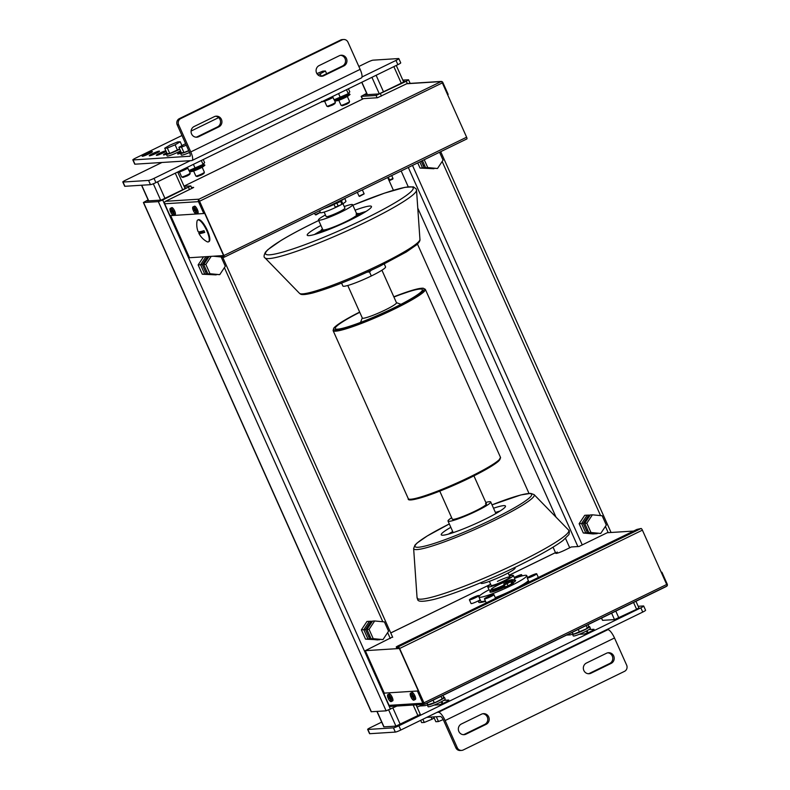 <?xml version="1.0" encoding="UTF-8"?>
<svg xmlns="http://www.w3.org/2000/svg" width="790" height="790" viewBox="0 0 790 790"><rect width="100%" height="100%" fill="white"/><g stroke="black" fill="none" stroke-linecap="round" stroke-linejoin="round"><path stroke-width="1.19" d="M586.832 523.207L592.411 514.823L602.158 515.742L606.315 525.054L600.736 533.438L590.999 532.519L586.832 523.207L584.699 523.345L588.866 532.658L590.999 532.519M584.699 523.345L590.278 514.952L592.411 514.823M588.866 532.658L600.736 533.438M439.556 152.243L443.072 160.113L437.492 168.497L427.755 167.579L424.23 159.718M422.433 160.587L425.622 167.717L437.492 168.497M425.622 167.717L427.755 167.579M369.068 629.363L374.648 620.97L384.394 621.898L388.562 631.2L382.982 639.594L373.236 638.676L369.068 629.363L366.945 629.502L371.103 638.804L373.236 638.676M366.945 629.502L372.525 621.108L374.648 620.97M371.103 638.804L382.982 639.594M209.064 256.483L203.692 264.561L205.825 264.423L211.197 256.355M213.33 256.217L221.151 256.957L225.318 266.26L219.739 274.653L209.992 273.735L205.825 264.423M203.692 264.561L207.859 273.873L219.739 274.653M207.859 273.873L209.992 273.735M392.906 178.491L389.46 180.031M390.033 180.337L392.689 179.113M190.311 160.676L154.02 178.372A4.681 0.523 155.9 0 1 148.569 180.426L123.023 182.046A4.681 0.523 155.9 0 1 122.786 181.996A4.681 0.523 155.9 0 1 125.63 180.169L161.93 162.483M122.786 181.996L124.682 186.233A4.681 0.523 -24.1 0 0 124.919 186.292L150.465 184.672A4.681 0.523 -24.1 0 0 155.916 182.618L397.874 64.671A4.681 0.523 -24.1 0 0 400.728 62.845L398.822 58.608A4.681 0.523 155.9 0 1 395.978 60.425L361.978 76.995M358.858 66.478L367.587 62.222A4.681 0.523 155.9 0 1 373.038 60.168L398.585 58.549A4.681 0.523 155.9 0 1 398.822 58.608M367.646 729.397L369.552 733.643A4.681 0.523 -24.1 0 0 369.789 733.703L395.336 732.083A4.681 0.523 -24.1 0 0 400.787 730.029L642.744 612.072A4.681 0.523 -24.1 0 0 645.588 610.255L643.692 606.009A4.681 0.523 155.9 0 1 640.838 607.836L398.891 725.783A4.681 0.523 155.9 0 1 393.43 727.837L367.883 729.456A4.681 0.523 155.9 0 1 367.646 729.397A4.681 0.523 155.9 0 1 370.5 727.58L381.698 722.119M638.192 606.295L643.455 605.96A4.681 0.523 155.9 0 1 643.692 606.009M416.044 704.848L420.31 714.387L395.928 726.138L383.812 726.849L376.919 711.425M635.95 601.299L638.883 607.846L636.602 609.297L614.492 619.597L602.573 620.348L601.417 618.136M419.875 705.983L424.694 705.677A5.609 0.622 -24.1 0 0 427.331 704.907M566.578 635.111L569.876 634.903A5.609 0.622 -24.1 0 0 572.503 634.133M579.238 634.311L584.067 634.005A5.609 0.622 -24.1 0 0 589.893 631.882A5.609 0.622 -24.1 0 0 594.031 629.354A5.609 0.622 -24.1 0 0 593.744 629.284L588.915 629.591M434.066 705.085L438.894 704.779A5.609 0.622 -24.1 0 0 444.721 702.646A5.609 0.622 -24.1 0 0 448.848 700.128A5.609 0.622 -24.1 0 0 448.572 700.058L443.743 700.365M434.085 168.517L424.2 167.806L421.238 161.17M424.2 167.806L422.502 167.915L419.796 161.871L422.502 167.915L420.063 168.072L433.947 168.724M597.329 533.457L587.444 532.746L583.287 523.434L579.139 523.701L584.719 515.307L587.158 515.149L581.578 523.543L585.745 532.855L595.492 533.773L585.745 532.855L581.578 523.543L587.158 515.149L590.14 515.169M587.444 532.746L583.306 533.003L593.043 533.931L597.191 533.665M583.287 523.434L588.866 515.05M369.404 621.305L363.815 629.699L367.982 639.001L377.729 639.93L367.982 639.001L363.815 629.699L369.394 621.305L372.376 621.315M379.575 639.604L369.69 638.903L365.523 629.591L371.103 621.197M369.69 638.903L365.543 639.159L379.427 639.821M369.394 621.305L366.955 621.463L361.376 629.847L365.523 629.591M216.322 274.673L206.437 273.962L202.28 264.65L207.642 256.572M206.437 273.962L204.738 274.071L200.571 264.759L204.738 274.071L202.299 274.219L216.184 274.881M203.504 256.839L198.132 264.907L200.571 264.759L205.943 256.681L200.571 264.759L202.28 264.65M198.873 233.317A19.641 19.641 0 0 0 206.881 241.631A12.166 3.446 -116 0 0 208.037 241.957A12.166 3.446 -116 0 0 208.432 241.858A12.166 3.446 -116 0 0 206.496 230.048A12.166 3.446 -116 0 0 198.162 219.897A12.166 3.446 -116 0 0 197.767 219.995A12.166 3.446 -116 0 0 196.996 221.358A19.641 19.641 0 0 0 198.102 231.598A19.622 2.173 -24.1 0 0 203.988 230.66A17.271 16.462 86.4 0 0 204.748 232.359A19.622 2.173 155.9 0 1 198.873 233.317A19.622 2.173 155.9 0 1 199.07 232.724A17.271 16.462 -93.6 0 1 198.645 231.845M208.432 241.858L209.004 241.582A12.166 3.446 -116 0 0 207.069 229.772A12.166 3.446 -116 0 0 198.734 219.61A12.166 3.446 -116 0 0 198.339 219.709L197.767 219.995M199.317 231.826L199.07 232.724M199.603 232.458L204.64 232.142M171.726 207.711A3.832 1.086 64 0 1 171.825 207.632A3.832 1.086 64 0 1 171.953 207.602A3.832 1.086 64 0 1 174.58 210.802A3.832 1.086 64 0 1 175.183 214.525A3.832 1.086 64 0 1 175.064 214.564M171.529 212.174L173.839 212.026L171.529 212.174A3.832 1.086 64 0 1 171.233 211.542M172.161 211.483A2.903 0.82 64 0 0 170.354 209.409A2.903 0.82 64 0 0 170.442 211.592L173.375 211.009A3.832 1.086 64 0 1 173.839 212.026M172.625 212.5A2.903 0.82 64 0 1 172.704 214.673A2.903 0.82 64 0 1 170.897 212.609L171.41 212.233M194.429 206.269A3.832 1.086 64 0 1 194.538 206.19A3.832 1.086 64 0 1 194.656 206.16A3.832 1.086 64 0 1 197.283 209.37A3.832 1.086 64 0 1 197.895 213.093A3.832 1.086 64 0 1 197.767 213.122M194.241 210.733L196.542 210.584L194.241 210.733A3.832 1.086 64 0 1 193.945 210.101M194.873 210.041A2.903 0.82 64 0 0 193.056 207.977A2.903 0.82 64 0 0 193.145 210.15L196.088 209.567A3.832 1.086 64 0 1 196.542 210.584M195.328 211.058A2.903 0.82 64 0 1 195.416 213.231A2.903 0.82 64 0 1 193.599 211.167L194.123 210.792M411.965 692.573A3.832 1.086 64 0 1 412.064 692.494A3.832 1.086 64 0 1 412.192 692.465A3.832 1.086 64 0 1 414.819 695.664A3.832 1.086 64 0 1 415.431 699.387A3.832 1.086 64 0 1 415.303 699.427M411.778 697.037L414.079 696.889L411.778 697.037A3.832 1.086 64 0 1 411.481 696.405M412.41 696.346A2.903 0.82 64 0 0 410.593 694.272A2.903 0.82 64 0 0 410.682 696.454L413.624 695.871A3.832 1.086 64 0 1 414.079 696.889M412.864 697.363A2.903 0.82 64 0 1 412.953 699.535A2.903 0.82 64 0 1 411.136 697.471L411.659 697.096M389.253 694.015A3.832 1.086 64 0 1 389.361 693.936A3.832 1.086 64 0 1 389.48 693.906A3.832 1.086 64 0 1 392.107 697.106A3.832 1.086 64 0 1 392.719 700.829A3.832 1.086 64 0 1 392.591 700.858M389.065 698.479L391.366 698.33L389.065 698.479A3.832 1.086 64 0 1 388.769 697.837M389.697 697.777A2.903 0.82 64 0 0 387.89 695.714A2.903 0.82 64 0 0 387.969 697.896L390.912 697.313A3.832 1.086 64 0 1 391.366 698.33M390.151 698.804A2.903 0.82 64 0 1 390.24 700.977A2.903 0.82 64 0 1 388.423 698.913L388.947 698.538M170.68 215.621L189.511 257.728L223.58 255.565L198.626 199.781A1.866 0.533 64 0 1 199.564 201.233L442.331 82.891A1.866 0.533 -116 0 0 441.383 81.439L199.041 199.179L165.544 201.302L193.659 187.487M191.496 187.516L193.609 187.378M203.79 213.527L170.581 215.631A1.866 0.533 64 0 1 169.248 213.972L164.695 203.781L198.478 201.648L203.79 213.527L204.6 213.132L223.955 256.414L221.595 256.533L223.175 255.595M165.544 201.302A1.866 1.787 86.4 0 0 164.695 203.781M222.02 257.303L224.054 257.283A1.866 0.533 64 0 0 224.113 257.264L466.88 138.922A1.866 0.533 -116 0 0 466.623 137.203L223.866 255.545A1.866 0.533 64 0 1 224.113 257.264M199.564 201.233L223.866 255.545M198.902 200.403L204.6 213.132M442.331 82.891L466.623 137.203M224.163 257.224L466.821 138.941A1.866 0.533 -116 0 0 466.88 138.922M441.383 81.439A1.866 1.787 -93.6 0 1 442.854 82.516L448.167 94.395L447.594 94.672M441.047 81.439L407.344 83.572A1.866 1.787 86.4 0 0 406.702 83.75L377.501 97.743L363.588 98.622A1.866 0.533 -116 0 0 363.528 98.641A1.866 0.533 -116 0 0 363.479 98.671M199.041 199.179L198.626 199.781A1.866 1.787 -93.6 0 0 198.478 201.648M661.23 572.256L661.902 572.217L661.339 572.493M667.066 585.963A1.866 0.533 -116 0 0 666.691 584.472L423.934 702.814A1.866 0.533 64 0 1 424.309 704.295L667.066 585.963A1.866 1.787 -93.6 0 0 667.214 584.096L661.902 572.217M396.649 647.701L396.225 646.941L397.37 646.21L636.908 529.438L641.075 528.49L398.308 646.832A1.866 0.533 64 0 1 399.631 648.491L642.398 530.149A1.866 0.533 -116 0 0 641.075 528.49M666.691 584.472L642.398 530.149M396.323 646.961L398.308 646.832M396.699 647.81L398.97 647.662L418.335 690.944L385.125 693.057A1.866 0.533 -116 0 0 385.066 693.067A1.866 0.533 -116 0 0 385.007 693.106M392.541 636.977L365.286 650.674L399.355 648.511L424.309 704.295A1.866 1.787 -93.6 0 1 422.838 703.219L417.525 691.339M423.934 702.814L399.631 648.491M422.838 703.219L389.065 705.361L384.503 695.18A1.866 0.533 64 0 1 384.256 693.462A1.866 0.533 64 0 1 384.315 693.442M389.065 705.361A1.866 1.787 86.4 0 0 390.793 706.448L424.497 704.305M385.125 693.057L418.335 690.944M366.659 93.338L361.149 96.37L376.099 95.472L406.277 81.252L408.549 79.79L402.811 80.096M366.837 93.734L364.852 94.82L379.042 93.921L404.332 81.716L404.905 81.35L403.404 81.429M148.095 199.88L143.395 202.517L371.172 711.741L386.122 710.842L396.935 706.053M143.395 202.517L158.346 201.628L162.701 199.979L190.795 185.946L184.09 186.312M148.273 200.275L147.088 200.976L161.288 200.077L186.568 187.872L184.692 187.645M557.286 552.052A7.485 0.83 -24.1 0 0 555.795 553.316A7.485 0.83 -24.1 0 0 564.899 550.117L571.348 546.966L579.021 546.482L607.243 532.727L633.59 531.058M495.379 597.872A28.529 3.17 -24.1 0 0 502.065 595.146L502.134 595.137M523.099 584.916L523.029 584.916A28.529 3.17 -24.1 0 0 528.698 581.322M480.29 600.074A28.529 3.17 -24.1 0 0 478.671 602.178A28.529 3.17 -24.1 0 0 485.554 601.328M481.9 602.257A28.529 3.17 155.9 0 1 483.085 601.427M527.266 581.657A28.529 3.17 155.9 0 1 528.668 581.341M365.286 650.674L384.394 693.393M198.132 264.907L202.299 274.219M417.732 162.878L420.063 168.072M361.376 629.847L365.543 639.159M579.139 523.701L583.306 533.003M469.398 599.817A5.194 0.573 155.9 0 1 473.22 597.477A5.194 0.573 155.9 0 1 478.612 595.512A5.194 0.573 155.9 0 1 478.868 595.581A5.194 0.573 155.9 0 1 475.047 597.912A5.194 0.573 155.9 0 1 469.655 599.877A5.194 0.573 155.9 0 1 469.398 599.817L471.067 603.55A5.194 0.573 -24.1 0 0 471.324 603.609A5.194 0.573 -24.1 0 0 475.629 602.138A5.194 0.573 -24.1 0 0 480.152 599.768M476.113 596.736L472.045 598.632L476.113 596.736M514.26 577.49A5.194 0.573 155.9 0 1 521.38 574.666A5.194 0.573 155.9 0 1 521.647 574.725A5.194 0.573 155.9 0 1 516.581 577.618M518.882 575.88L514.813 577.776L518.882 575.88M484.448 598.86A5.194 0.573 155.9 0 1 488.269 596.529A5.194 0.573 155.9 0 1 493.661 594.564A5.194 0.573 155.9 0 1 493.928 594.623A5.194 0.573 155.9 0 1 490.106 596.954A5.194 0.573 155.9 0 1 484.714 598.929A5.194 0.573 155.9 0 1 484.448 598.86L486.117 602.592A5.194 0.573 -24.1 0 0 486.383 602.661A5.194 0.573 -24.1 0 0 486.877 602.573M491.163 595.779L487.094 597.675L491.163 595.779M527.216 578.013A5.194 0.573 155.9 0 1 531.048 575.673A5.194 0.573 155.9 0 1 536.44 573.708A5.194 0.573 155.9 0 1 536.696 573.767A5.194 0.573 155.9 0 1 532.875 576.107A5.194 0.573 155.9 0 1 527.483 578.073A5.194 0.573 155.9 0 1 527.216 578.013L528.895 581.746A5.194 0.573 -24.1 0 0 529.152 581.805A5.194 0.573 -24.1 0 0 529.656 581.726M533.941 574.932L529.873 576.828L533.941 574.932M359.904 322.656A47.706 5.293 155.9 0 1 360.566 322.31M400.846 304.298A47.706 5.293 155.9 0 1 401.547 304.031M381.925 270.21L396.481 302.748A18.713 2.074 155.9 0 1 382.696 311.161A18.713 2.074 155.9 0 1 363.272 318.251A18.713 2.074 155.9 0 1 362.324 318.024L347.768 285.486M344.233 206.565A18.713 2.074 155.9 0 1 351.678 204.482A18.713 2.074 155.9 0 1 352.626 204.709A18.713 2.074 155.9 0 1 338.851 213.122A18.713 2.074 155.9 0 1 319.417 220.213A18.713 2.074 155.9 0 1 318.469 219.985A18.713 2.074 155.9 0 1 325.45 214.969M342.949 203.682L344.944 208.145A10.29 1.145 155.9 0 1 337.36 212.777A10.29 1.145 155.9 0 1 326.675 216.677A10.29 1.145 155.9 0 1 326.151 216.549L324.157 212.085M480.725 582.724L480.952 583.227A18.713 2.074 -24.1 0 0 481.91 583.455A18.713 2.074 -24.1 0 0 501.334 576.364A18.713 2.074 -24.1 0 0 515.12 567.951L514.892 567.447M393.924 297.02A47.706 5.293 155.9 0 1 419.964 289.051A47.706 5.293 155.9 0 1 422.383 289.624A47.706 5.293 155.9 0 1 387.238 311.082A47.706 5.293 155.9 0 1 337.695 329.154A47.706 5.293 155.9 0 1 335.276 328.581A47.706 5.293 155.9 0 1 359.766 312.297M356.043 214.248A18.713 2.074 155.9 0 1 356.991 214.465A18.713 2.074 155.9 0 1 343.216 222.889A18.713 2.074 155.9 0 1 323.781 229.969A18.713 2.074 155.9 0 1 322.834 229.752L318.469 219.985M384.276 263.998L385.56 266.872A23.384 2.597 155.9 0 1 368.338 277.399A23.384 2.597 155.9 0 1 344.045 286.257A23.384 2.597 155.9 0 1 342.86 285.98L341.576 283.096M356.606 213.606A20.55 2.281 155.9 0 1 357.633 213.478A20.55 2.281 155.9 0 1 358.64 213.665A20.55 2.281 155.9 0 1 343.808 222.829A20.55 2.281 155.9 0 1 322.202 230.749A20.55 2.281 155.9 0 1 321.135 230.433A20.55 2.281 155.9 0 1 322.448 228.893M370.984 270.457L369.503 271.948L367.212 272.145M361.405 214.218A27.413 3.042 -24.1 0 0 359.519 214.752M321.362 231.816A27.413 3.042 -24.1 0 0 319.703 232.872M367.478 272.017A3.743 3.565 86.4 0 0 371.024 270.387M370.322 270.713A3.279 3.121 -93.6 0 1 368.436 271.582M366.086 211.424A35.175 3.901 -24.1 0 0 358.739 213.784M321.165 230.591A35.175 3.901 -24.1 0 0 314.499 234.502M320.918 225.456A35.175 3.901 -24.1 0 0 307.231 235.203A35.175 3.901 -24.1 0 0 309.018 235.618A35.175 3.901 -24.1 0 0 345.546 222.296A35.175 3.901 -24.1 0 0 371.458 206.476A35.175 3.901 -24.1 0 0 369.671 206.052A35.175 3.901 -24.1 0 0 355.075 210.18M439.763 491.133L452.295 519.158A18.713 2.074 -24.1 0 0 453.243 519.376A18.713 2.074 -24.1 0 0 472.667 512.285A18.713 2.074 -24.1 0 0 486.452 503.872A18.713 2.074 -24.1 0 0 485.504 503.655M451.653 517.736A23.384 2.597 -24.1 0 0 448.019 521.064A23.384 2.597 -24.1 0 0 449.214 521.341A23.384 2.597 -24.1 0 0 473.496 512.483A23.384 2.597 -24.1 0 0 490.718 501.966A23.384 2.597 -24.1 0 0 489.533 501.69A23.384 2.597 -24.1 0 0 485.82 502.45M493.513 508.217A35.175 3.901 155.9 0 1 503.684 505.639A35.175 3.901 155.9 0 1 505.472 506.064A35.175 3.901 155.9 0 1 479.56 521.884A35.175 3.901 155.9 0 1 443.032 535.215A35.175 3.901 155.9 0 1 441.245 534.79A35.175 3.901 155.9 0 1 450.823 527.315M448.513 534.089A35.175 3.901 155.9 0 1 452.719 531.561M495.419 512.463A35.175 3.901 155.9 0 1 500.1 511.012M489.01 589.774A26.198 2.903 -24.1 0 0 478.908 596.983A26.198 2.903 -24.1 0 0 510.765 585.785A26.198 2.903 -24.1 0 0 526.732 575.584A26.198 2.903 -24.1 0 0 514.626 578.32M515.139 588.797A26.198 2.903 -24.1 0 0 528.372 580.591M478.908 596.983L480.804 601.22A26.198 2.903 -24.1 0 0 485.376 600.923M495.261 597.615A26.198 2.903 -24.1 0 0 510.093 591.256M152.124 151.552A5.609 0.622 155.9 0 1 152.411 151.621A5.609 0.622 155.9 0 1 148.273 154.149A5.609 0.622 155.9 0 1 142.447 156.272A5.609 0.622 155.9 0 1 142.161 156.203A5.609 0.622 155.9 0 1 146.298 153.685A5.609 0.622 155.9 0 1 152.124 151.552M159.225 151.107A5.609 0.622 155.9 0 1 159.511 151.176A5.609 0.622 155.9 0 1 155.373 153.695A5.609 0.622 155.9 0 1 149.547 155.828A5.609 0.622 155.9 0 1 149.261 155.758A5.609 0.622 155.9 0 1 153.398 153.23A5.609 0.622 155.9 0 1 159.225 151.107M166.097 151.275A5.609 0.622 155.9 0 1 161.19 153.823A5.609 0.622 155.9 0 1 156.647 155.373A5.609 0.622 155.9 0 1 156.361 155.304A5.609 0.622 155.9 0 1 159.965 153.033A5.609 0.622 155.9 0 1 165.851 150.732M166.364 154.149A5.609 0.622 155.9 0 1 163.737 154.919A5.609 0.622 155.9 0 1 163.451 154.86A5.609 0.622 155.9 0 1 166.749 152.737M180.564 153.25A5.609 0.622 155.9 0 1 177.928 154.02A5.609 0.622 155.9 0 1 177.651 153.961A5.609 0.622 155.9 0 1 180.94 151.838M190.104 156.213L133.066 159.945A4.681 0.523 155.9 0 1 132.829 159.886A4.681 0.523 155.9 0 1 135.673 158.069L181.967 135.505M132.829 159.886L134.725 164.132A4.681 0.523 -24.1 0 0 134.962 164.192L133.066 159.945M192.039 160.508L361.405 77.953A9.352 2.647 -116 0 0 360.141 69.362L190.775 151.927A9.352 2.647 64 0 1 192.039 160.508A9.352 2.647 64 0 1 191.733 160.587L134.962 164.192M190.775 151.927L178.629 124.761A4.681 4.454 -93.6 0 1 180.762 118.559L179.34 118.648A4.681 4.454 86.4 0 0 177.207 124.859L178.629 124.761M189.837 156.351A4.681 1.323 -116 0 0 189.985 156.311A4.681 1.323 -116 0 0 189.353 152.016L177.207 124.859M360.141 69.362L347.995 42.206A4.681 4.454 -93.6 0 0 342.06 39.925L180.762 118.559M191.091 131.061L218.642 117.621M179.34 118.648L340.648 40.014L342.06 39.925M343.67 39.5L342.248 39.589A4.681 4.454 86.4 0 0 340.648 40.014M321.076 76.255A5.609 5.352 86.4 0 0 322.29 75.84L342.445 66.014A5.609 5.352 86.4 0 0 340.529 55.32M196.058 137.193A5.609 5.352 86.4 0 0 197.273 136.779L217.438 126.953A5.609 5.352 86.4 0 0 215.522 116.258M339.315 55.734A5.609 5.352 -93.6 0 1 346.771 59.457A5.609 5.352 -93.6 0 1 343.867 65.926L323.703 75.751A5.609 5.352 -93.6 0 1 316.247 72.028A5.609 5.352 -93.6 0 1 319.15 65.57L339.315 55.734M198.695 136.69A5.609 5.352 -93.6 0 1 191.239 132.967A5.609 5.352 -93.6 0 1 194.143 126.509L214.307 116.673A5.609 5.352 -93.6 0 1 221.763 120.396A5.609 5.352 -93.6 0 1 218.86 126.864L198.695 136.69L197.273 136.779M437.077 712.333L438.499 712.244A9.352 2.647 64 0 1 445.135 720.549L614.501 637.984A9.352 2.647 -116 0 0 607.865 629.679L606.444 629.768M614.501 637.984L626.648 665.14A4.681 4.454 -93.6 0 1 624.515 671.352L463.207 749.987A4.681 4.454 -93.6 0 1 457.282 747.705L455.86 747.794A4.681 4.454 86.4 0 0 460.185 750.5L461.607 750.411M426.788 717.35L440.395 716.49A4.681 1.323 -116 0 1 443.713 720.638L455.86 747.794M445.135 720.549L457.282 747.705M463.325 734.68A5.609 5.352 86.4 0 0 464.54 734.265L484.704 724.43A5.609 5.352 86.4 0 0 482.789 713.745M588.333 673.742A5.609 5.352 86.4 0 0 589.557 673.327L609.712 663.491A5.609 5.352 86.4 0 0 607.796 652.807M465.962 734.177A5.609 5.352 -93.6 0 1 458.506 730.454A5.609 5.352 -93.6 0 1 461.409 723.986L481.564 714.16A5.609 5.352 -93.6 0 1 489.02 717.883A5.609 5.352 -93.6 0 1 486.127 724.341L465.962 734.177L464.54 734.265M606.582 653.221A5.609 5.352 -93.6 0 1 614.037 656.934A5.609 5.352 -93.6 0 1 611.134 663.403L590.969 673.228A5.609 5.352 -93.6 0 1 583.514 669.515A5.609 5.352 -93.6 0 1 586.417 663.047L606.582 653.221M341.487 200.798L342.663 203.425L341.932 204.264L340.628 201.341M336.896 203.139L338.209 206.072L341.932 204.264M333.923 204.185L335.217 207.059L338.209 206.072M503.773 583.879L511.219 580.245L503.773 583.879L505.096 586.851L508.098 585.864L506.765 582.902M511.219 580.245L512.552 583.218L508.098 585.864M511.821 584.047L510.498 581.085M504.948 586.506A4.681 0.523 -24.1 0 0 504.553 586.94A4.681 0.523 -24.1 0 0 510.241 584.946A4.681 0.523 -24.1 0 0 513.095 583.119A4.681 0.523 -24.1 0 0 512.513 583.119A14.032 1.56 -24.1 0 0 515.633 580.551L515.534 580.344A14.032 1.56 -24.1 0 0 514.458 580.216L512.819 580.443M504.553 586.94L504.938 587.79A4.681 0.523 -24.1 0 0 510.626 585.785A4.681 0.523 -24.1 0 0 513.48 583.968L513.095 583.119M330.131 205.588A11.791 1.304 155.9 0 0 333.331 204.166A4.681 0.523 -24.1 0 0 339.029 202.181A4.681 0.523 -24.1 0 0 341.882 200.364L341.695 199.949M363.993 193.817L359.045 196.167L357.317 192.335M359.628 196.355L364.141 193.886M320.177 212.332L315.23 214.683L315.931 214.919L320.325 212.411M334.121 99.57L335.365 102.354A4.681 0.523 155.9 0 1 335.365 102.414A4.681 0.523 155.9 0 1 332.521 104.171A4.681 0.523 155.9 0 1 326.882 106.216A4.681 0.523 155.9 0 1 326.833 106.166L324.601 101.189M326.882 106.216L328.107 106.67L332.61 105.04L334.891 103.628L335.365 102.414M316.899 73.608L322.804 71.159L325.421 70.991L318.044 74.981M321.254 76.215L320.286 74.053M326.645 73.717L325.421 70.991M347.333 96.469L349.565 101.456A4.681 0.523 155.9 0 1 349.555 101.515A4.681 0.523 155.9 0 1 346.711 103.273A4.681 0.523 155.9 0 1 341.073 105.307A4.681 0.523 155.9 0 1 341.023 105.267L338.791 100.291M341.073 105.307L342.297 105.771L346.81 104.142L349.081 102.73L349.555 101.515M188.948 170.334L190.192 173.119A4.681 0.523 155.9 0 1 190.192 173.188A4.681 0.523 155.9 0 1 187.349 174.936A4.681 0.523 155.9 0 1 181.71 176.98A4.681 0.523 155.9 0 1 181.651 176.94L179.429 171.953M181.71 176.98L182.925 177.434L187.437 175.805L189.719 174.402L190.192 173.188M169.86 145.153L177.622 141.924L180.248 141.756L175.103 144.817L167.342 148.046L164.725 148.214L169.86 145.153M179.666 148.984L169.771 153.477L167.154 153.645L164.725 148.214M169.771 153.477L167.342 148.046M177.533 150.248L175.103 144.817M181.927 145.518L180.248 141.756M202.161 167.233L204.383 172.22A4.681 0.523 155.9 0 1 204.383 172.279A4.681 0.523 155.9 0 1 201.539 174.037A4.681 0.523 155.9 0 1 195.9 176.081A4.681 0.523 155.9 0 1 195.851 176.042L193.619 171.055M195.9 176.081L197.125 176.535L201.628 174.906L203.909 173.504L204.383 172.279M188.721 150.604L183.971 152.579L181.344 152.747L178.915 147.315L185.601 143.612M183.971 152.579L181.532 147.147L178.915 147.315M186.292 145.172L181.532 147.147M436.327 716.747L438.48 721.547L443.19 719.581M433.71 716.905L435.853 721.714L438.48 721.547M431.093 717.073L432.051 719.216L434.174 717.952M422.857 719.265L424.289 722.445L432.051 719.216M420.645 720.342L421.663 722.613L424.289 722.445M332.58 96.499L333.963 99.589L334.99 99.422L348.676 93.487A7.831 0.869 155.9 0 1 344.401 95.916A7.831 0.869 155.9 0 1 335.681 99.303A7.831 0.869 155.9 0 1 335.454 99.333M346.494 89.714L348.252 93.655L349.792 91.877L348.41 88.776M338.574 93.576L340.332 97.516M187.408 167.263L188.79 170.364L189.817 170.196L203.494 164.251A7.831 0.869 155.9 0 1 199.228 166.68A7.831 0.869 155.9 0 1 190.499 170.067A7.831 0.869 155.9 0 1 190.281 170.107M201.312 160.489L203.079 164.419L204.62 162.641L203.237 159.55M193.402 164.34L195.16 168.28M427.094 703.11L427.874 704.838L435.902 702.182L442.548 698.735L443.704 697.126L442.933 695.388M434.243 702.764L433.098 700.187M442.163 698.903L441.008 696.326M442.548 698.735A8.423 0.938 155.9 0 1 440.672 699.851M435.902 702.182A8.423 0.938 155.9 0 1 433.058 703.357M416.172 705.144L417.327 704.759M572.276 632.336L573.046 634.074L574.399 633.847L585.844 629.087L588.659 626.895L588.106 624.623M579.416 631.99L578.27 629.413M587.335 628.129L586.18 625.562M587.721 627.961A8.423 0.938 155.9 0 1 585.844 629.087M581.075 631.408A8.423 0.938 155.9 0 1 578.24 632.593M189.561 152.49A9.352 1.037 155.9 0 1 181.799 155.146A9.352 1.037 155.9 0 1 181.325 155.037L180.564 153.339A9.352 1.037 155.9 0 1 181.246 152.529M188.8 150.781A9.352 1.037 155.9 0 1 181.038 153.448A9.352 1.037 155.9 0 1 180.564 153.339M167.055 153.428A9.352 1.037 -24.1 0 0 166.374 154.238A9.352 1.037 -24.1 0 0 166.848 154.346A9.352 1.037 -24.1 0 0 179.764 149.211M166.374 154.238L167.134 155.936A9.352 1.037 -24.1 0 0 167.608 156.045A9.352 1.037 -24.1 0 0 180.525 150.91M443.654 697.274A9.352 1.037 155.9 0 1 443.941 697.234A9.352 1.037 155.9 0 1 444.415 697.353L445.175 699.051A9.352 1.037 155.9 0 1 438.282 703.258A9.352 1.037 155.9 0 1 428.565 706.793A9.352 1.037 155.9 0 1 428.091 706.685L427.331 704.986A9.352 1.037 155.9 0 1 427.696 704.443M444.415 697.353A9.352 1.037 155.9 0 1 437.522 701.56A9.352 1.037 155.9 0 1 427.805 705.105A9.352 1.037 155.9 0 1 427.331 704.986M432.801 716.965A9.352 1.037 -24.1 0 0 433.127 716.984A9.352 1.037 -24.1 0 0 433.611 716.915M572.869 633.669A9.352 1.037 -24.1 0 0 572.513 634.222A9.352 1.037 -24.1 0 0 572.987 634.331A9.352 1.037 -24.1 0 0 582.694 630.785A9.352 1.037 -24.1 0 0 589.587 626.579A9.352 1.037 -24.1 0 0 589.113 626.47A9.352 1.037 -24.1 0 0 588.827 626.5M572.513 634.222L573.264 635.92A9.352 1.037 -24.1 0 0 573.738 636.029A9.352 1.037 -24.1 0 0 583.455 632.484A9.352 1.037 -24.1 0 0 590.347 628.277L589.587 626.579M416.261 705.332A9.352 1.037 -24.1 0 0 417.989 704.72M417.021 707.03A9.352 1.037 -24.1 0 0 423.638 704.364M489.346 581.371L491.143 585.39A10.29 1.145 -24.1 0 0 503.665 580.996A10.29 1.145 -24.1 0 0 509.935 576.986A10.29 1.145 -24.1 0 0 497.424 581.391M490.718 584.432A14.032 1.56 -24.1 0 0 487.736 586.921A14.032 1.56 -24.1 0 0 504.8 580.927A14.032 1.56 -24.1 0 0 513.352 575.466A14.032 1.56 -24.1 0 0 509.501 576.029M511.644 581.173A14.032 1.56 -24.1 0 0 514.754 578.606L513.352 575.466M512.414 582.911A14.032 1.56 -24.1 0 0 515.534 580.344M491.795 589.844L490.541 590.91A14.032 1.56 -24.1 0 0 489.919 591.799L490.007 592.016A14.032 1.56 -24.1 0 0 504.652 587.158M489.919 591.799A14.032 1.56 -24.1 0 0 504.563 586.95M487.736 586.921L489.138 590.061A14.032 1.56 -24.1 0 0 496.387 588.313A14.032 1.56 -24.1 0 0 504.267 584.985A11.791 1.304 -24.1 0 1 497.394 587.938A11.791 1.304 -24.1 0 0 512.809 579.742A11.791 1.304 -24.1 0 0 495.982 586.091A11.791 1.304 -24.1 0 0 497.394 587.938L496.387 588.313M344.716 198.478L345.931 201.183A14.032 1.56 155.9 0 1 337.379 206.644A14.032 1.56 155.9 0 1 320.315 212.648L320.266 212.55M344.065 198.794A14.032 1.56 155.9 0 1 341.873 200.344M334.042 204.432A14.032 1.56 155.9 0 1 324.246 208.451M369.434 271.78L371.31 275.977M148.569 180.426L150.465 184.672M155.916 182.618L154.02 178.372M124.919 186.292L123.023 182.046M395.978 60.425L397.874 64.671M361.86 82.229L367.419 94.662M371.922 77.321L379.319 93.852M376.109 75.277L383.525 91.857M393.854 66.627L401.271 83.207M141.706 185.225L148.708 200.867M153.319 183.774L160.627 200.117M157.546 181.828L164.962 198.399M175.281 173.178L182.697 189.758M640.838 607.836L642.744 612.072M400.787 730.029L398.891 725.783M393.43 727.837L395.336 732.083M369.789 733.703L367.883 729.456M384.009 726.899L377.087 711.415M395.928 726.138L388.71 710.003M418.029 715.849L413.19 705.026M400.293 724.499L392.916 708.018M602.573 620.348L601.555 618.066M614.492 619.597L611.618 613.159M636.602 609.297L633.55 602.474M618.856 617.948L615.805 611.124M587.069 630.677L587.977 632.721M441.887 701.441L442.805 703.495M173.257 211.068A3.832 1.086 -116 0 0 170.778 208.175A3.832 1.086 -116 0 0 170.66 208.205L171.825 207.632M173.889 215.127A3.832 1.086 -116 0 0 174.017 215.097A3.832 1.086 -116 0 0 173.711 212.085M195.969 209.627A3.832 1.086 -116 0 0 193.491 206.733A3.832 1.086 -116 0 0 193.362 206.763L194.538 206.19M196.601 213.695A3.832 1.086 -116 0 0 196.73 213.656A3.832 1.086 -116 0 0 196.424 210.644M413.506 695.931A3.832 1.086 -116 0 0 411.017 693.037A3.832 1.086 -116 0 0 410.899 693.067L412.064 692.494M414.138 699.989A3.832 1.086 -116 0 0 414.256 699.96A3.832 1.086 -116 0 0 413.96 696.948M390.793 697.373A3.832 1.086 -116 0 0 388.315 694.469A3.832 1.086 -116 0 0 388.186 694.509L389.361 693.936M391.425 701.431A3.832 1.086 -116 0 0 391.554 701.402A3.832 1.086 -116 0 0 391.248 698.39M222.069 257.412L221.684 256.562M406.702 83.75L440.198 81.627M363.528 98.641L184.021 186.144L363.588 98.622M380.464 93.832L381.461 96.054M412.499 165.436L582.24 544.912M376.099 95.472L377.126 97.763M408.312 167.48L577.885 546.562M406.277 81.252L407.314 83.582M442.163 161.486L600.558 515.594M605.407 526.417L608.201 532.667M361.346 96.41L362.551 99.115M162.701 199.979L390.487 709.203M158.346 201.628L386.122 710.842M188.514 187.398L189.501 189.62M219.126 255.851L219.561 256.799M224.4 267.632L382.804 621.74M387.643 632.573L390.29 638.488M143.583 202.566L371.369 711.78M390.754 632.958L490.639 584.264L390.734 632.928M509.155 575.248L555.498 552.654M469.803 477.891A49.582 5.5 155.9 0 1 409.576 499.221M469.704 477.022A50.52 5.609 155.9 0 1 410.82 499.221A50.52 5.609 155.9 0 1 408.262 498.618C406.346 503.951 439.635 492.674 469.833 477.881C484.072 470.889 493.602 465.359 498.431 461.271L500.495 457.361A50.52 5.609 155.9 0 1 469.704 477.022M333.094 330.576L333.755 328.107L335.167 326.665L343.117 321.115L359.667 312.09A49.582 5.5 155.9 0 0 336.876 329.865A49.582 5.5 155.9 0 0 393.874 308.149A49.582 5.5 155.9 0 0 421.574 288.261A49.582 5.5 155.9 0 0 393.825 296.813L415.579 289.367L423.084 288.172L425.326 289.318A50.52 5.609 155.9 0 1 394.536 308.979A50.52 5.609 155.9 0 1 335.651 331.178A50.52 5.609 155.9 0 1 333.094 330.576L408.262 498.618M500.06 458.743A49.582 5.5 155.9 0 1 469.853 477.861M299.499 293.327A66.034 7.327 -24.1 0 0 302.679 293.87A66.034 7.327 -24.1 0 0 379.635 264.848A66.034 7.327 -24.1 0 0 419.944 239.449C420.24 240.624 419.125 242.421 416.587 244.841L406.327 251.98L379.674 266.269C352.883 279.107 330.576 288.014 312.741 292.991C299.43 296.22 300.615 293.584 299.499 293.327L265.025 257.915C263.633 257.323 263.781 255.407 265.45 252.168L267.859 249.67L281.023 240.476C289.999 235.025 301.237 229.001 314.736 222.415L318.696 220.499A80.856 8.966 -24.1 0 0 314.815 222.395A80.856 8.966 -24.1 0 0 269.637 254.815A80.856 8.966 -24.1 0 0 363.884 219.284A80.856 8.966 -24.1 0 0 409.052 186.855A80.856 8.966 -24.1 0 0 352.863 205.232M265.025 257.915A83.059 9.213 -24.1 0 0 269.015 258.587A83.059 9.213 -24.1 0 0 365.819 222.089A83.059 9.213 -24.1 0 0 416.528 190.143L416.241 188.998L413.358 186.835L404.944 187.329L384.434 193.165L352.853 205.212M518.171 562.658A83.059 9.213 155.9 0 1 421.366 599.166A83.059 9.213 155.9 0 1 417.061 597.803C418.888 598.386 413.239 604.093 433.493 599.521C451.92 594.979 488.506 580.383 518.852 565.531C539.333 555.498 554.037 547.164 562.944 540.538L568.918 534.593C569.58 531.779 569.462 530.258 568.563 530.031A83.059 9.213 155.9 0 1 518.171 562.658M413.634 548.487L414.977 545.12L416.992 543.095L427.252 535.956L449.312 523.948A63.832 7.08 155.9 0 0 419.214 547.174A63.832 7.08 155.9 0 0 492.723 519.198A63.832 7.08 155.9 0 0 528.392 493.602A63.832 7.08 155.9 0 0 492.022 504.859L520.847 494.945L530.653 493.365L534.089 494.609A66.034 7.327 155.9 0 1 494.017 520.551A66.034 7.327 155.9 0 1 417.061 549.573A66.034 7.327 155.9 0 1 413.634 548.487L417.061 597.803M343.867 65.926L342.445 66.014M323.703 75.751L322.29 75.84M218.86 126.864L217.438 126.953M607.865 629.679L438.499 712.244M486.127 724.341L484.704 724.43M611.134 663.403L609.712 663.491M590.969 673.228L589.557 673.327M349.062 94.899A7.021 0.78 -24.1 0 1 344.983 97.693C349.506 95.146 351.007 94.03 349.466 94.366A7.485 0.83 155.9 0 1 344.904 97.279A7.485 0.83 155.9 0 1 336.185 100.567A7.485 0.83 155.9 0 1 335.799 100.478L335.375 99.53A7.485 0.83 -24.1 0 0 335.76 99.619A7.485 0.83 -24.1 0 0 344.479 96.331A7.485 0.83 -24.1 0 0 349.042 93.418L349.032 93.151M336.471 100.528A7.021 0.78 -24.1 0 0 344.954 97.713M332.837 97.081A7.485 0.83 155.9 0 1 330.714 98.177A7.485 0.83 155.9 0 1 322.587 101.367M322.221 101.545A7.021 0.78 -24.1 0 0 330.763 98.612A7.021 0.78 -24.1 0 0 333.005 97.437M191.299 171.302A7.021 0.78 -24.1 0 0 199.781 168.477C204.333 165.92 205.835 164.804 204.294 165.13A7.485 0.83 155.9 0 1 199.732 168.043A7.485 0.83 155.9 0 1 191.012 171.331A7.485 0.83 155.9 0 1 190.627 171.242L190.202 170.294A7.485 0.83 -24.1 0 0 190.588 170.383A7.485 0.83 -24.1 0 0 199.307 167.095A7.485 0.83 -24.1 0 0 203.869 164.182L203.859 163.915M199.811 168.468A7.021 0.78 -24.1 0 0 203.889 165.663M187.665 167.845A7.485 0.83 155.9 0 1 185.541 168.942A7.485 0.83 155.9 0 1 177.72 172.062M177.869 172.398A7.021 0.78 -24.1 0 0 185.591 169.376A7.021 0.78 -24.1 0 0 187.822 168.211L177.869 172.408M492.259 589.458L491.874 589.854A11.712 1.304 -24.1 0 0 492.328 590.337A11.712 1.304 -24.1 0 0 504.642 585.834M511.95 581.875A11.712 1.304 -24.1 0 0 512.75 580.492L512.621 580.166M587.819 530.307L586.565 530.386M424.576 165.367L423.322 165.446M370.056 636.464L368.812 636.543M206.812 271.523L205.568 271.602M388.157 177.306L390.043 180.367M392.758 179.152L392.995 178.54M391.692 175.578L393.005 178.51M361.721 82.288L367.251 94.672M396.264 65.452L403.68 82.032M141.538 185.235L148.54 200.877M177.691 172.003L185.107 188.583M170.847 212.599C172.24 214.939 173.296 215.779 174.017 215.097L175.183 214.525M170.393 211.582C169.722 209.419 169.811 208.293 170.66 208.205M193.55 211.157C194.952 213.498 196.009 214.337 196.73 213.656L197.895 213.093M193.096 210.14C192.424 207.977 192.513 206.852 193.362 206.763M411.086 697.461C412.479 699.802 413.535 700.641 414.256 699.96L415.431 699.387M410.632 696.444C409.961 694.282 410.05 693.156 410.899 693.067M388.374 698.903C389.776 701.244 390.833 702.073 391.554 701.402L392.719 700.829M387.92 697.876C387.248 695.723 387.337 694.598 388.186 694.509M221.97 257.382L221.595 256.533M396.225 646.941L396.61 647.78M384.256 693.462L385.066 693.067M666.326 586.486L424.803 704.226M408.549 79.79L410.168 83.394M440.711 151.68L611.055 532.48M361.149 96.37L362.413 99.184M190.795 185.946L191.911 188.445M222.741 257.362L392.699 637.313M509.135 575.209L555.489 552.615M387.702 177.523L393.41 190.281M417.456 244.051L528.994 493.404M553.049 547.164L555.795 553.316M401.162 170.966L408.242 186.796M417.772 208.096L556.012 517.134M565.541 538.434L569.718 547.766M478.868 595.581L479.165 596.223M521.647 574.725L522.16 575.89M493.928 594.623L495.587 598.326M536.696 573.767L538.355 577.48M362.274 317.916L360.526 322.429M352.626 204.709L356.991 214.465M396.432 302.639L400.965 304.338M486.452 503.872L473.921 475.857M509.935 576.986L508.138 572.967M425.326 289.318L500.495 457.361M321.135 230.433L321.431 232.28M358.64 213.665L359.815 215.107M419.944 239.449L416.528 190.143M495.903 513.539L490.718 501.966M453.203 532.638L448.019 521.064M534.089 494.609L568.563 530.031M527.611 577.559L526.732 575.584M362.363 189.877L364.141 193.856M359.657 196.394L359.045 196.167M319.585 210.723L320.325 212.372M314.538 213.181L315.2 214.663M442.153 703.762L441.274 701.777M587.326 632.988L586.447 631.013M344.963 97.703C338.298 100.606 335.246 101.525 335.799 100.478M349.466 94.366L349.042 93.418M335.681 99.303L334.99 99.422M333.005 97.447L330.773 98.602C324.107 101.505 321.056 102.433 321.609 101.377M199.791 168.477C193.125 171.371 190.074 172.299 190.627 171.242M204.294 165.13L203.869 164.182M190.499 170.067L189.817 170.196"/></g></svg>
